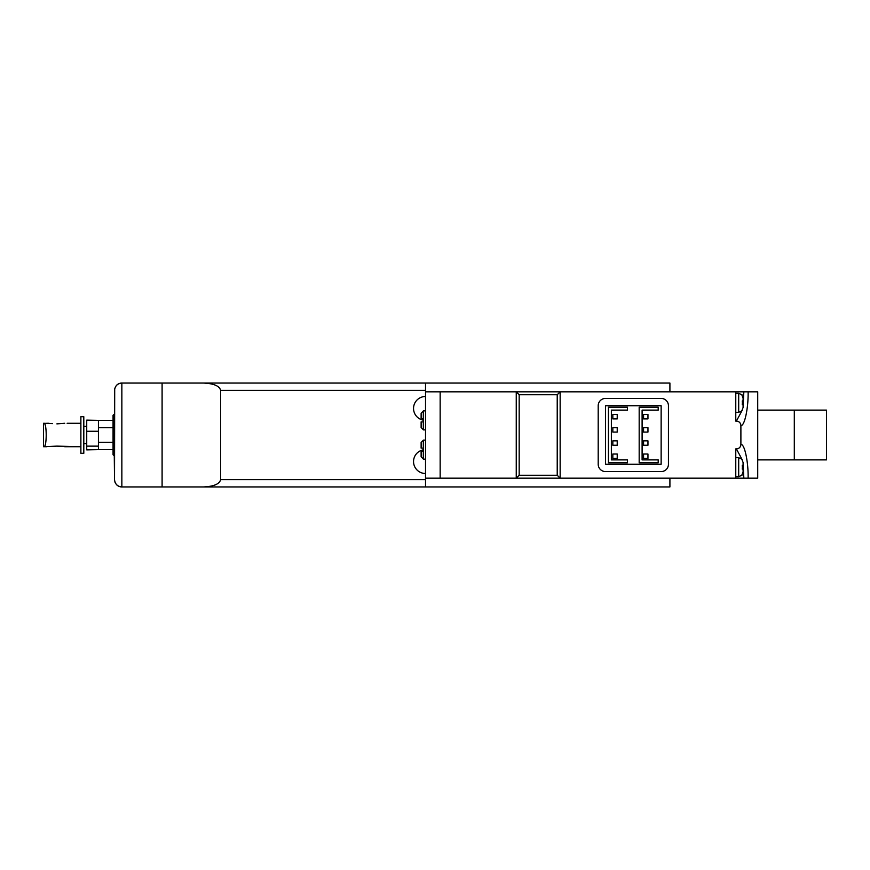 <?xml version="1.0" encoding="UTF-8"?>
<svg xmlns="http://www.w3.org/2000/svg" width="870" height="870" viewBox="0 0 870 870"><rect width="100%" height="100%" fill="white"/><g stroke="black" fill="none" stroke-linecap="round" stroke-linejoin="round"><path stroke-width="1.3" d="M742.251 465.309L742.414 467.201L742.251 465.309L743.089 465.309L743.089 462.492L743.839 478.174L735.77 478.174L735.77 448.898L736.39 448.898C739.098 448.67 740.598 447.213 740.892 444.526C744.513 443.58 748.439 461.807 748.124 478.174L757.716 478.174L757.716 391.826L748.124 391.826C748.439 408.193 744.513 426.42 740.892 425.474L740.892 444.526M741.827 459.251L743.089 462.492M742.251 400.918L742.414 402.799L742.251 400.918L743.089 400.918L743.089 398.09L743.089 400.918M741.827 394.86L743.089 398.09M113.796 455.488L113.067 454.76L113.067 415.24L113.796 414.512L114.535 479.631C115.623 484.47 115.623 484.47 114.535 479.631C115.623 484.47 115.623 484.47 114.535 479.631L114.699 388.814M114.535 471.583L114.535 479.631L114.535 471.583M115.514 483.296L115.057 482.361M52.559 423.614L43.881 423.288C46.969 422.483 46.969 447.484 43.881 446.712L46.632 446.712M43.881 446.712L56.876 446.125L80.877 446.712L64.717 446.712M46.632 423.288L49.024 423.288M61.183 446.386L56.876 446.125M80.877 435L80.877 416.708L83.803 416.708L83.803 453.292L80.877 453.292L80.877 435M390.989 486.95L373.698 486.95M421.123 427.518L421.123 421.885L423.32 421.885L423.32 429.758L421.123 427.518L421.123 421.885L423.32 421.885L423.32 418.84L421.123 418.84L421.123 413.206L423.32 410.977L423.32 418.84L421.123 418.84L421.123 413.206M421.123 442.482L421.123 448.115L421.123 442.482L423.32 440.242L423.32 451.16L421.123 451.16L421.123 456.793L421.123 451.16L423.32 451.16L423.32 459.023L421.123 456.793M740.892 425.474C740.598 422.787 739.098 421.33 736.39 421.102L735.77 421.102L735.77 391.826L560.149 391.826L560.149 478.174L735.77 478.174M742.251 469.082L742.414 467.201L742.251 469.082L743.089 469.082L743.089 471.91L741.827 475.14M743.089 469.082L743.089 471.91M440.155 478.174L516.247 478.174L516.247 391.826L560.149 391.826L557.224 394.752L519.172 394.752L516.247 391.826L440.155 391.826L440.155 478.174L425.517 478.174L425.517 486.95L203.417 486.95C213.802 486.482 219.534 484.046 220.632 479.631L425.517 479.631M748.124 478.174L743.839 478.174M557.224 475.248L560.149 478.174L516.247 478.174L519.172 475.248L557.224 475.248L557.224 394.752M742.251 404.691L742.414 402.799L742.251 404.691L743.089 404.691L743.089 407.508L743.839 391.826L735.77 391.826M67.12 423.288L80.877 423.288M113.067 449.638L98.43 449.638L98.43 420.362L113.067 420.362M162.092 486.95L162.092 383.05L121.854 383.05A7.319 7.319 0 0 0 116.591 385.279A7.319 7.319 0 0 1 121.854 383.05L121.854 486.95L203.417 486.95M425.517 486.95L669.911 486.95L669.911 478.174M220.632 390.369C219.534 385.954 213.802 383.518 203.417 383.05L425.517 383.05L425.517 390.369L220.632 390.369L220.632 479.631M425.517 473.497A11.93 11.93 0 0 1 423.32 449.833M425.517 396.502A11.93 11.93 0 0 0 423.32 420.166M425.517 390.369L425.517 391.826L440.155 391.826M425.517 383.05L669.911 383.05L669.911 391.826M162.092 383.05L203.417 383.05M114.535 455.488L114.535 390.369C115.623 385.53 115.623 385.53 114.535 390.369C115.623 385.53 115.623 385.53 114.535 390.369L114.535 398.416M425.517 478.174L425.517 391.826M743.839 391.826L748.124 391.826M423.32 448.115L421.123 448.115L423.32 448.115M98.43 420.362L86.728 420.123L86.728 431.259L98.43 431.259M98.43 446.136L86.728 446.136L86.728 449.877L98.43 449.638M86.728 446.136L86.728 431.259M64.717 423.288L56.876 423.875M736.39 421.102L742.154 410.368M741.827 410.749L743.089 407.508M742.154 459.632L736.39 448.898M668.443 464.265L668.443 405.735A7.319 7.319 0 0 0 661.135 398.416L605.52 398.416A7.319 7.319 0 0 0 598.201 405.735L598.201 464.265A7.319 7.319 0 0 0 605.52 471.583L661.135 471.583A7.319 7.319 0 0 0 668.443 464.265M605.52 405.735L605.52 464.265L661.135 464.265L661.135 405.735L605.52 405.735M611.371 410.118L611.371 459.882L627.466 459.882L627.466 462.807L608.445 462.807L608.445 407.193L627.466 407.193L627.466 410.118L611.371 410.118M642.104 459.882L658.198 459.882L658.198 462.807L639.178 462.807L639.178 407.193L658.198 407.193L658.198 410.118L642.104 410.118L642.104 459.882M617.221 414.512L617.221 418.905L612.839 418.905L612.839 414.512L617.221 414.512M612.839 427.681L612.839 432.075L617.221 432.075L617.221 427.681L612.839 427.681M612.839 440.851L612.839 445.244L617.221 445.244L617.221 440.851L612.839 440.851M612.839 454.02L612.839 458.414L617.221 458.414L617.221 454.02L612.839 454.02M643.572 440.851L643.572 445.244L647.954 445.244L647.954 440.851L643.572 440.851M643.572 427.681L643.572 432.075L647.954 432.075L647.954 427.681L643.572 427.681M643.572 454.02L643.572 458.414L647.954 458.414L647.954 454.02L643.572 454.02M643.572 414.512L647.954 414.512L647.954 418.905L643.572 418.905L643.572 414.512M757.716 459.882L826.5 459.882L826.5 410.118L794.299 410.118L794.299 459.882M757.716 410.118L794.299 410.118M121.854 383.05C117.439 383.518 114.992 385.954 114.535 390.369M121.854 486.95A7.319 7.319 0 0 1 116.591 484.721A7.319 7.319 0 0 0 121.854 486.95C117.439 486.482 114.992 484.046 114.535 479.631M735.77 476.706L738.695 476.706L738.695 457.685L742.056 459.251M735.77 412.315L738.695 412.315L738.695 393.294L742.056 394.86M519.172 394.752L519.172 475.248M113.067 427.681L98.43 427.681M98.43 442.319L113.067 442.319M738.695 457.685L735.77 457.685M738.695 393.294L735.77 393.294M83.803 426.354L86.728 426.354M113.796 414.512L114.535 414.512M423.32 410.857L425.517 410.857M423.32 440.122L425.517 440.122M423.32 459.142L425.517 459.142M423.32 429.878L425.517 429.878M83.803 443.646L86.728 443.646M43.5 446.712L43.5 423.288M738.695 412.315L742.056 410.749M738.695 476.706L742.056 475.14"/></g></svg>
